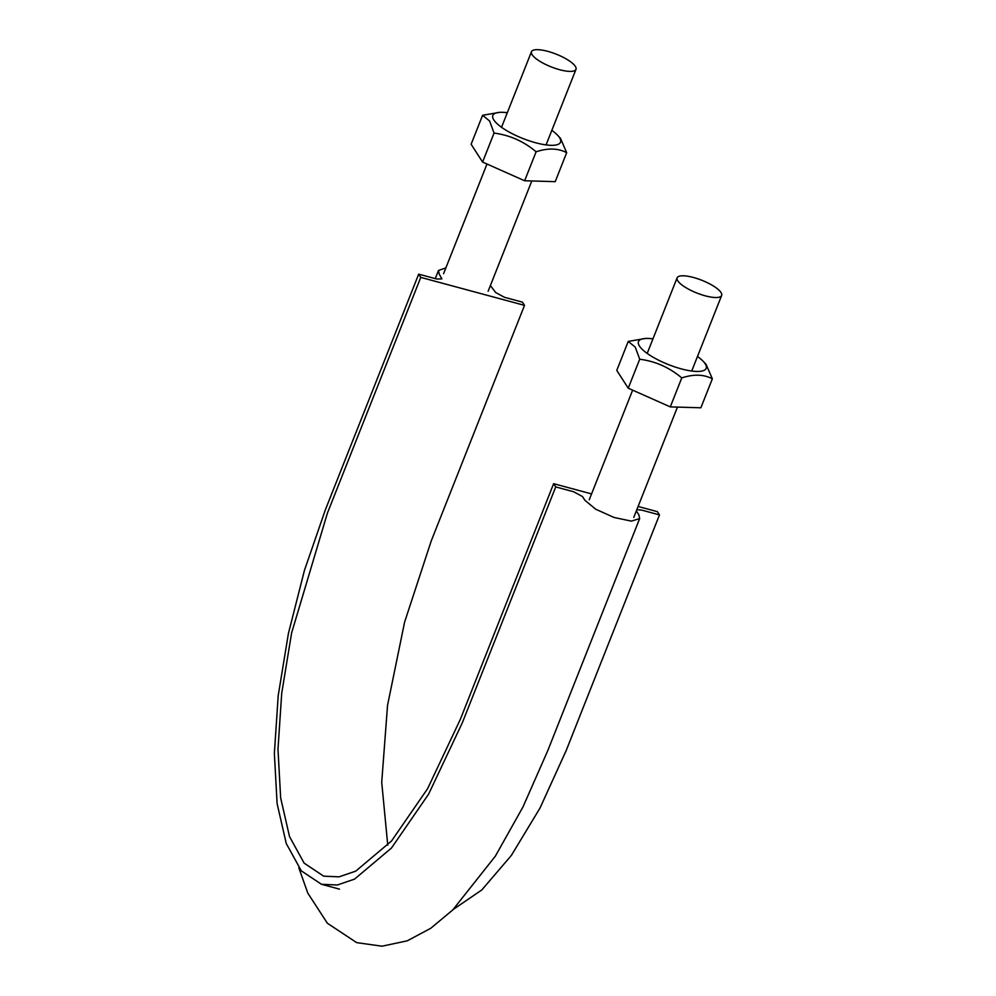 <?xml version="1.0" encoding="UTF-8"?>
<svg xmlns="http://www.w3.org/2000/svg" width="996" height="996" viewBox="0 0 996 996"><rect width="100%" height="100%" fill="white"/><g stroke="black" fill="none" stroke-linecap="round" stroke-linejoin="round"><path stroke-width="1.49" d="M420.76 277.386L327.41 513.127L291.604 632.983L281.719 693.216L277.984 749.204L280.648 797.883L289.512 836.59L304.141 863.146L323.688 876.156L339.038 876.854L355.734 871.139L391.54 840.985L427.595 788.683L460.301 719.436L553.639 483.683L555.718 486.92L462.381 722.673L428.641 794.086L391.478 848.019L354.551 879.119L337.32 885.008L321.484 884.286L301.327 870.878L286.25 843.488L277.1 803.573L274.361 753.374L278.208 695.619L288.404 633.506L304.427 570.434L325.331 509.902L418.681 274.149L420.76 277.386L524.506 305.374L431.168 541.114L404.613 622.077L387.544 705.33L381.717 782.321L387.755 845.206M490.393 285.541L495.635 292.488L504.449 297.294L522.427 302.137L524.506 305.374M418.681 274.149L436.659 279.005L441.888 278.892L439.273 274.186L438.489 270.476L445.859 267.912M553.639 483.683L591.562 493.916M638.1 506.466L657.397 511.67L659.477 514.907L566.139 750.66L540.031 808.017L511.346 855.452L481.803 889.951L453.242 909.46M555.718 486.92L573.708 491.775L582.511 496.568L584.926 500.316L595.82 509.28L614.071 517.472L631.315 521.12L639.656 518.58L638.884 514.87L636.344 510.911M636.83 509.691L641.499 510.052L659.477 514.907M559.628 69.708A23.954 6.848 21.6 0 0 575.987 69.347A23.954 6.848 21.6 0 0 556.241 54.17A23.954 6.848 21.6 0 0 531.453 51.717A23.954 6.848 21.6 0 0 559.628 69.708M705.293 295.837A23.954 6.848 21.6 0 0 721.639 295.476A23.954 6.848 21.6 0 0 701.894 280.299A23.954 6.848 21.6 0 0 677.106 277.847A23.954 6.848 21.6 0 0 705.293 295.837M524.631 180.762L536.109 151.79C547.987 147.881 558.183 148.18 566.687 152.687L555.22 181.658L524.631 180.762L482.587 162.062L494.053 133.091L489.596 120.989L482.587 115.299L499.681 112.349A36.404 10.408 -158.4 0 1 507.3 112.722M482.587 162.062L471.12 144.258L482.587 115.299M551.834 130.352A36.404 10.408 -158.4 0 1 557.648 135.294A36.404 10.408 -158.4 0 1 538.313 143.436A36.404 10.408 -158.4 0 1 493.829 119.956A36.404 10.408 -158.4 0 1 499.681 112.349M536.109 151.79C523.784 141.37 509.778 135.132 494.053 133.091M566.687 152.687L560.474 138.32L557.648 135.294M670.296 406.891L681.762 377.92C693.639 374.01 703.836 374.309 712.339 378.816L700.873 407.787L670.296 406.891L628.239 388.191L639.706 359.22L635.249 347.118L628.239 341.416L645.333 338.478A36.404 10.408 -158.4 0 1 652.953 338.839M628.239 388.191L616.773 370.388L628.239 341.416M697.486 356.481A36.404 10.408 -158.4 0 1 703.301 361.424A36.404 10.408 -158.4 0 1 683.978 369.566A36.404 10.408 -158.4 0 1 639.482 346.085A36.404 10.408 -158.4 0 1 645.333 338.478M681.762 377.92C669.449 367.499 655.43 361.262 639.706 359.22M712.339 378.816L706.127 364.449L703.301 361.424M438.489 270.476L435.264 278.631M298.8 867.74L307.801 893.138L327.398 923.267L356.705 942.639L382.041 946.2L407.302 940.809L430.708 928.309L452.694 910.008L495.323 856.211L522.962 806.984L547.862 750.436L639.656 518.58M321.484 884.286L339.474 889.142M531.453 51.717L501.536 127.289M486.994 164.016L443.594 273.639M575.987 69.347L546.069 144.918M531.789 180.973L488.127 291.268M677.106 277.847L647.188 353.418M632.647 390.146L589.246 499.768M721.639 295.476L691.722 371.047M677.454 407.103L633.78 517.397"/></g></svg>
